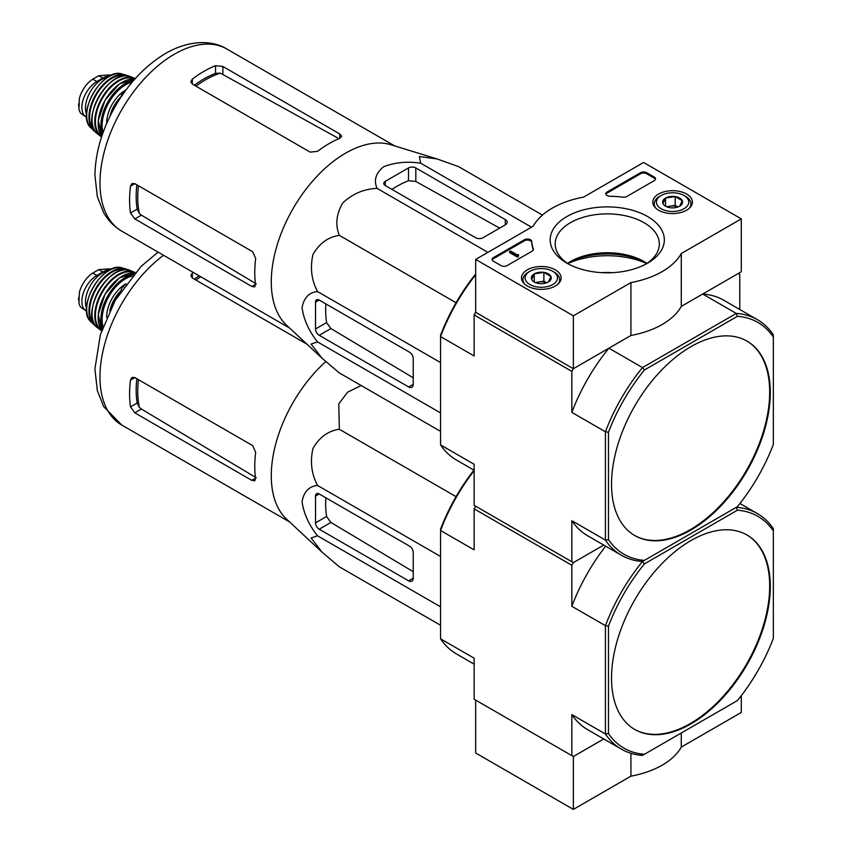 <?xml version="1.0" encoding="UTF-8"?>
<svg xmlns="http://www.w3.org/2000/svg" width="852" height="852" viewBox="0 0 852 852"><rect width="100%" height="100%" fill="white"/><g stroke="black" fill="none" stroke-linecap="round" stroke-linejoin="round"><path stroke-width="1.28" d="M583.588 197.11L643.59 162.466L741.293 218.879L681.28 253.523A77.724 44.868 180 0 1 630.927 282.587L573.364 315.826L475.661 259.423L533.224 226.185A77.724 44.868 180 0 1 583.588 197.11M686.606 194.043A19.809 11.438 180 0 1 692.399 202.275A19.809 11.438 180 0 1 672.59 213.564A19.809 11.438 180 0 1 652.792 202.275A19.809 11.438 180 0 1 664.901 191.594A19.809 11.438 180 0 1 686.606 194.043M555.312 269.839A19.809 11.438 180 0 1 561.117 278.072A19.809 11.438 180 0 1 541.308 289.361A19.809 11.438 180 0 1 521.499 278.072A19.809 11.438 180 0 1 533.618 267.39A19.809 11.438 180 0 1 555.312 269.839M647.626 216.546A57.084 32.962 180 0 1 647.626 263.151A57.084 32.962 180 0 1 566.889 263.151A57.084 32.962 180 0 1 566.889 216.546A57.084 32.962 180 0 1 647.626 216.546M507.11 265.59A4.313 2.492 180 0 1 501.008 265.59L493.372 261.181A4.313 2.492 180 0 1 492.105 259.423A4.313 2.492 180 0 1 493.372 257.655L524.374 239.753A4.313 2.492 180 0 1 529.007 239.199A4.313 2.492 180 0 1 531.744 241.425A75.562 43.622 180 0 0 533.32 248.859A4.313 2.492 180 0 1 533.416 249.37A4.313 2.492 180 0 1 532.149 251.138L507.11 265.59M626.795 196.492A4.313 2.492 180 0 1 622.855 197.163A75.562 43.622 180 0 0 609.989 196.258A4.313 2.492 180 0 1 605.825 193.766A4.313 2.492 180 0 1 607.093 191.998L640.534 172.69A4.313 2.492 180 0 1 646.647 172.69L654.272 177.099A4.313 2.492 180 0 1 655.539 178.856A4.313 2.492 180 0 1 654.272 180.624L626.795 196.492M741.293 218.879L741.293 271.756L681.28 306.4A77.724 44.868 180 0 1 630.927 335.475L573.364 368.714L475.661 312.301L475.661 259.423M630.927 335.475L630.927 282.587M621.385 749.153L587.795 729.759A136.011 78.522 120 0 1 571.841 714.604L605.421 733.998A136.011 78.522 -60 0 0 621.385 749.153A136.011 78.522 -60 0 0 642.483 755.394L644.41 754.286A133.849 77.276 -60 0 1 608.477 733.54L605.421 733.998L605.421 625.677A136.011 78.522 -60 0 1 642.483 561.489L644.41 560.382A133.849 77.276 -60 0 1 608.477 539.635L605.421 540.093L605.421 431.772A136.011 78.522 -60 0 1 642.483 367.585L608.903 348.191L573.364 368.714L573.364 315.826M681.28 306.4L681.28 253.523M646.721 263.556A64.124 37.019 0 0 0 567.794 263.556M568.753 264.184A52.068 30.065 180 0 1 555.195 243.949A52.068 30.065 180 0 1 587.337 216.174A52.068 30.065 180 0 1 644.069 222.691A52.068 30.065 180 0 1 659.32 243.949A52.068 30.065 180 0 1 645.763 264.184M567.538 263.385A52.068 30.065 180 0 1 570.435 261.564A52.068 30.065 180 0 1 644.069 261.564L644.069 261.564A52.068 30.065 180 0 1 646.977 263.385M568.753 262.586A57.084 32.962 180 0 1 645.763 262.586M492.211 259.945A4.313 2.492 180 0 1 493.372 258.71L524.374 240.818A4.313 2.492 180 0 1 529.007 240.253A4.313 2.492 180 0 1 531.744 242.49L531.744 241.425M533.32 248.859L533.32 249.881A75.562 43.622 180 0 1 531.744 242.49M518.41 255.536L517.494 256.069L509.56 251.489L510.476 250.957L517.217 254.855L518.559 254.567L517.909 255.099L518.41 256.601L517.494 257.123L517.494 256.069M518.559 254.567L518.41 255.717M517.494 257.123L509.56 252.543L509.56 251.489M605.921 194.288A4.313 2.492 180 0 1 607.093 193.063L640.534 173.744A4.313 2.492 180 0 1 646.647 173.744L654.272 178.153A4.313 2.492 180 0 1 655.444 179.389M531.68 279.413A9.968 5.762 180 0 1 534.257 273.854A9.968 5.762 180 0 1 543.885 272.363A9.968 5.762 180 0 1 550.935 276.442L548.358 282.001A9.968 5.762 180 0 1 538.73 283.492A9.968 5.762 180 0 1 534.257 282.001A9.968 5.762 180 0 1 531.68 279.413L534.257 273.854L543.885 272.363L550.935 276.442A9.968 5.762 180 0 1 548.358 282.001M528.336 272.203L529.859 271.319A16.188 9.351 180 0 1 552.756 271.319A16.188 9.351 180 0 1 552.756 284.536A16.188 9.351 180 0 1 529.859 284.536A16.188 9.351 180 0 1 529.859 271.319L528.336 272.203A18.35 10.597 180 0 0 522.958 279.69L522.958 282.236M552.756 271.319L554.279 272.203A18.35 10.597 180 0 1 559.658 279.69A18.35 10.597 180 0 1 558.028 284.067M524.598 284.067A18.35 10.597 180 0 1 522.958 279.69M536.014 282.8A8.637 4.984 180 0 1 539.071 281.927L535.28 282.513M546.664 282.779L543.885 281.181L539.071 281.927A8.637 4.984 180 0 1 546.611 282.8M543.885 281.181L543.885 272.363M534.257 281.905L534.257 273.854M662.962 203.617A9.968 5.762 180 0 1 665.54 198.058A9.968 5.762 180 0 1 675.178 196.567A9.968 5.762 180 0 1 682.228 200.635L679.651 206.205A9.968 5.762 180 0 1 670.013 207.686A9.968 5.762 180 0 1 665.54 206.205A9.968 5.762 180 0 1 662.962 203.617L665.54 198.058L675.178 196.567L682.228 200.635A9.968 5.762 180 0 1 679.651 206.205M659.618 196.397L661.141 195.523A16.188 9.351 180 0 1 684.049 195.523A16.188 9.351 180 0 1 684.049 208.74A16.188 9.351 180 0 1 661.141 208.74A16.188 9.351 180 0 1 661.141 195.523L659.618 196.397A18.35 10.597 180 0 0 654.24 203.894L654.24 206.429M684.049 195.523L685.572 196.397A18.35 10.597 180 0 1 690.951 203.894A18.35 10.597 180 0 1 689.311 208.261M655.88 208.261A18.35 10.597 180 0 1 654.24 203.894M667.297 207.004A8.637 4.984 180 0 1 670.364 206.131L666.562 206.716M677.947 206.983L675.178 205.385L670.364 206.131A8.637 4.984 180 0 1 677.894 207.004M675.178 205.385L675.178 196.567M665.54 206.109L665.54 198.058M681.28 732.986L681.28 747.097L741.293 712.453L741.293 695.679M630.927 753.296L630.927 776.161A77.724 44.868 0 0 0 681.28 747.097M573.364 809.4L475.661 752.998L475.661 700.11L573.364 756.512L603.748 738.972L573.364 756.512L573.364 809.4L630.927 776.161M321.534 357.755L286.602 325.262A105.137 60.705 -60 0 1 273.812 258.231A105.137 60.705 -60 0 1 390.834 144.733L436.618 158.802M542.458 215.077L458.461 166.566L437.065 158.941L419.354 156.523L420.696 163.201C407.107 161.166 394.689 162.391 383.443 166.854C375.689 173.318 373.57 180.486 377.085 188.377C364.113 188.878 352.664 193.734 342.749 202.946C336.274 214.15 335.134 224.949 339.33 235.354C328.212 236.931 319.425 243.321 312.972 254.524C309.958 267.741 311.481 280.074 317.519 291.544C308.967 292.417 303.823 297.838 302.066 307.785C303.781 319.713 308.935 331.087 317.519 341.897L311.076 344.08L322.024 358.202L339.33 372.91L440.559 431.357M134.84 218.932L251.777 286.442L254.737 286.922L255.536 284.27A105.137 60.705 -60 0 1 255.675 258.454L252.693 251.723L134.84 183.681L132.028 183.542L130.494 186.183A105.137 60.705 120 0 0 130.494 212.979L134.84 218.932L141.4 215.141L139.355 213.426A96.031 55.444 -60 0 1 138.45 185.757M136.842 184.831A95.85 55.337 120 0 0 137.161 209.134L139.355 213.426M256.239 283.865L141.4 215.141M195.939 86.18A96.031 55.444 -60 0 1 220.359 73.134L215.535 73.379A95.85 55.337 120 0 0 194.331 85.253M192.328 84.092L310.181 152.135L317.508 151.358A105.137 60.705 -60 0 1 339.799 138.333L341.695 136.309L339.799 133.977L222.862 66.467L215.535 65.689A105.137 60.705 120 0 0 192.328 79.087L190.816 81.728L192.328 84.092L192.328 79.087M220.359 73.134L337.626 137.928M125.425 90.749L122.635 92.357L123.785 93.028M122.635 92.357L120.515 97.831M385.296 185.566L475.661 237.74A5.187 2.993 0 0 0 482.988 237.74L505.279 224.875A6.475 3.738 0 0 0 507.174 222.223A6.475 3.738 0 0 0 505.279 219.582L415.819 167.929A5.187 2.993 0 0 0 408.491 167.929L385.296 181.327A5.187 2.993 0 0 0 383.773 183.446A5.187 2.993 0 0 0 385.296 185.566L385.296 181.327M377.085 188.377L487.908 252.352M420.696 163.201L531.51 227.175M317.519 341.897L440.559 412.922M317.519 291.544L440.559 362.569M339.33 235.354L456.065 302.748M319.191 335.305L408.651 386.957A6.475 3.738 -120 0 0 411.889 387.277A6.475 3.738 -120 0 0 413.231 384.316L413.231 358.575A5.187 2.993 -120 0 0 409.567 352.227L319.191 300.053A5.187 2.993 -120 0 0 316.603 299.797A5.187 2.993 -120 0 0 315.528 302.162L315.528 328.957A5.187 2.993 -120 0 0 319.191 335.305L330.906 328.542L326.604 322.567A100.749 58.17 120 0 1 325.826 303.887M634.474 535.386A112.262 64.816 120 0 0 690.301 529.646A112.262 64.816 120 0 0 763.562 430.995A112.262 64.816 120 0 0 746.735 340.938M690.919 529.997A112.262 64.816 120 0 0 764.255 431.069A112.262 64.816 120 0 0 747.044 341.12A112.262 64.816 120 0 0 660.534 371.195A112.262 64.816 120 0 0 611.534 484.17A112.262 64.816 120 0 0 634.783 535.567A112.262 64.816 120 0 0 690.919 529.997M571.841 371.355L474.138 314.942L475.661 312.301L573.364 368.714L571.841 371.355L571.841 412.379L605.421 431.772L608.477 432.23A133.849 77.276 -60 0 1 644.41 370.002L737.417 316.305A133.849 77.276 -60 0 1 773.35 337.041L773.35 334.825A136.011 78.522 -60 0 0 757.396 319.67L723.806 300.277A136.011 78.522 120 0 0 702.708 294.036L736.288 313.43A136.011 78.522 -60 0 1 757.396 319.67M737.417 316.305L736.288 313.43L642.483 367.585L644.41 370.002M571.841 520.7L571.841 561.734L573.364 562.618L571.841 565.259L571.841 606.283L605.421 625.677L608.477 626.135A133.849 77.276 -60 0 1 644.41 563.907L642.483 561.489A136.011 78.522 -60 0 1 621.385 555.248A136.011 78.522 -60 0 1 605.421 540.093L571.841 520.7A136.011 78.522 120 0 0 587.795 535.855L621.385 555.248M773.35 337.041L773.35 444.446A133.849 77.276 -60 0 1 737.417 506.674L644.41 560.382M608.477 539.635L608.477 432.23M602.013 272.672A35.411 20.437 180 0 1 612.13 272.693M474.138 470.24L456.512 460.059A136.011 78.522 120 0 1 440.559 444.904L474.138 464.297L474.138 505.321L571.841 561.734M475.661 274.813A136.011 78.522 120 0 0 440.559 336.583L474.138 355.976L474.138 314.942M608.903 348.191A136.011 78.522 120 0 0 571.841 412.379M573.364 562.618L603.748 545.067L573.364 562.618L475.661 506.205L474.138 508.846L474.138 549.881L440.559 530.487L440.559 529.188A133.849 77.276 120 0 1 473.946 470.123M739.77 309.489L739.77 274.397L738.237 273.524L702.708 294.036M475.661 274.056A133.849 77.276 120 0 0 440.559 335.283L440.559 444.904M391.931 189.389A100.749 58.17 120 0 1 408.491 180.73L415.819 181.465L499.645 228.123M413.231 377.798L330.906 328.542M86.67 117.331A21.162 12.216 -60 0 1 86.265 117.118L80.493 113.146L78.948 109.706L79.353 98.502L80.493 94.902C83.421 87.862 87.522 82.623 92.783 79.172L98.736 75.743L109.652 74.901M86.265 117.118A21.162 12.216 -60 0 1 83.017 100.163A21.162 12.216 -60 0 1 96.84 81.515L102.794 78.075A21.162 12.216 -60 0 1 109.801 76.041M86.574 114.466A23.75 13.707 -60 0 1 90.387 91.622A23.75 13.707 -60 0 1 108.268 76.904M321.534 551.659L286.602 519.166A105.137 60.705 -60 0 1 273.812 452.135A105.137 60.705 -60 0 1 325.783 361.61M361.173 385.519L347.573 392.197L338.787 403.901L339.33 429.259C328.212 430.835 319.425 437.225 312.972 448.429C309.958 461.646 311.481 473.978 317.519 485.448C308.967 486.322 303.823 491.732 302.066 501.69C303.781 513.618 308.935 524.992 317.519 535.802L311.076 537.985L322.024 552.107L339.33 566.814L440.559 625.261M134.84 412.837L251.777 480.347L254.737 480.826L255.536 478.174A105.137 60.705 -60 0 1 255.675 452.359L252.693 445.628L134.84 377.585L132.028 377.447L130.494 380.088A105.137 60.705 120 0 0 130.494 406.883L134.84 412.837L141.4 409.045L139.355 407.331A96.031 55.444 -60 0 1 138.45 379.662M136.842 378.735A95.85 55.337 120 0 0 137.161 403.039L139.355 407.331M256.239 477.77L141.4 409.045M199.112 275.803A95.85 55.337 120 0 0 194.331 279.158M193.159 272.363A105.137 60.705 120 0 0 192.328 272.991L190.816 275.633L192.328 277.997L192.328 272.991M306.912 344.155L192.328 277.997M125.425 284.653L122.635 286.261L123.785 286.932M122.635 286.261L120.515 291.735M317.519 535.802L440.559 606.826M317.519 485.448L440.559 556.473M339.33 429.259L456.065 496.652M319.191 529.209L408.651 580.862A6.475 3.738 -120 0 0 411.889 581.181A6.475 3.738 -120 0 0 413.231 578.21L413.231 552.479A5.187 2.993 -120 0 0 409.567 546.132L319.191 493.958A5.187 2.993 -120 0 0 316.603 493.702A5.187 2.993 -120 0 0 315.528 496.066L315.528 522.862A5.187 2.993 -120 0 0 319.191 529.209L330.906 522.446L326.604 516.472A100.749 58.17 120 0 1 325.826 497.792M634.474 729.291A112.262 64.816 120 0 0 690.301 723.55A112.262 64.816 120 0 0 763.562 624.899A112.262 64.816 120 0 0 746.735 534.843M690.919 723.902A112.262 64.816 120 0 0 764.255 624.974A112.262 64.816 120 0 0 747.044 535.024A112.262 64.816 120 0 0 660.534 565.1A112.262 64.816 120 0 0 611.534 678.075A112.262 64.816 120 0 0 634.783 729.472A112.262 64.816 120 0 0 690.919 723.902M644.41 563.907L737.417 510.199A133.849 77.276 -60 0 1 773.35 530.945L773.35 638.35A133.849 77.276 -60 0 1 737.417 700.578L644.41 754.286M608.477 733.54L608.477 626.135M773.35 530.945L773.35 528.73A136.011 78.522 -60 0 0 757.396 513.575L739.951 503.5M737.417 510.199L736.288 507.334A136.011 78.522 -60 0 1 757.396 513.575M642.483 561.489L736.288 507.334M474.138 664.145L456.512 653.963A136.011 78.522 120 0 1 440.559 638.808L474.138 658.202L474.138 699.226L573.364 756.512M474.138 470.655A136.011 78.522 120 0 0 440.559 530.487L440.559 638.808M571.841 565.259L474.138 508.846M605.655 546.164A136.011 78.522 120 0 0 571.841 606.283M571.841 714.604L571.841 755.639M413.231 571.703L330.906 522.446M86.67 311.236A21.162 12.216 -60 0 1 86.265 311.023L80.493 307.05L78.948 303.6L79.353 292.396L80.493 288.796C83.421 281.767 87.522 276.527 92.783 273.077L98.736 269.647L109.652 268.806L110.803 269.456M86.265 311.023A21.162 12.216 -60 0 1 83.017 294.068A21.162 12.216 -60 0 1 96.84 275.42L102.794 271.98A21.162 12.216 -60 0 1 109.801 269.946M86.574 308.371A23.75 13.707 -60 0 1 90.387 285.526A23.75 13.707 -60 0 1 108.268 270.808M493.372 258.71L493.372 257.655M524.374 240.818L524.374 239.753M518.101 255.366L518.101 254.833M654.272 178.153L654.272 177.099M646.647 173.744L646.647 172.69M640.534 173.744L640.534 172.69M607.093 193.063L607.093 191.998M130.494 186.183L134.84 183.681M130.494 212.979L137.161 209.134M251.777 286.442L255.536 284.27M215.535 73.379L215.535 65.689M222.862 74.049L222.862 66.467M339.799 138.333L339.799 133.977M289.584 328.041L121.751 231.137A105.137 60.705 -60 0 1 121.751 109.727A105.137 60.705 -60 0 1 226.888 49.033L394.721 145.926M505.279 224.875L505.279 219.582M415.819 181.465L415.819 167.929M408.491 180.73L408.491 167.929M408.651 386.957L413.231 384.316M315.528 302.162L319.191 300.053M315.528 328.957L326.604 322.567M92.783 79.172L96.84 81.515M98.736 75.743L102.794 78.075M110.877 114.498A34.112 19.692 -60 0 1 120.441 97.927M110.132 115.552A25.049 14.463 -60 0 1 120.888 96.851L114.562 105.797L109.684 116.916M106.692 123.444A26.774 15.453 -60 0 1 126.096 89.843M103.06 132.624A33.239 19.191 -60 0 1 108.992 102.368A33.239 19.191 -60 0 1 132.23 82.101M102.421 134.435A34.112 19.692 -60 0 1 107.948 101.771A34.112 19.692 -60 0 1 133.476 80.642M101.761 136.384A34.005 19.628 -60 0 1 105.243 100.206A34.005 19.628 -60 0 1 134.84 79.098L119.355 83.965L105.094 100.121L98.236 120.547L101.75 136.405M98.236 122.443A33.579 19.383 -60 0 1 120.995 83.017M101.718 136.501A33.217 19.181 -60 0 1 102.293 98.502A33.217 19.181 -60 0 1 134.914 79.002M97.426 133.807L101.58 136.938A33.654 19.426 -60 0 1 100.674 136.341A33.654 19.426 -60 0 1 101.739 98.182A33.654 19.426 -60 0 1 134.254 78.182A33.654 19.426 -60 0 1 135.223 78.661L130.441 76.637A33.164 19.149 -60 0 0 98.917 96.553A33.164 19.149 -60 0 0 97.426 133.807C78.586 121.154 110.057 66.648 130.441 76.637M92.357 115.18A32.727 18.893 -60 0 1 111.761 81.558M94.849 130.899A31.907 18.424 -60 0 1 96.233 94.998A31.907 18.424 -60 0 1 126.629 75.86M127.992 75.998L122.07 73.986A31.524 18.201 -60 0 0 93.241 93.273A31.524 18.201 -60 0 0 90.951 127.896L95.658 132.017A32.333 18.669 -60 0 1 93.688 130.558A32.333 18.669 -60 0 1 95.658 94.668A32.333 18.669 -60 0 1 125.755 75.029A32.333 18.669 -60 0 1 127.981 75.998M78.65 106.415A24.836 14.335 -60 0 1 78.65 103.656M130.494 380.088L134.84 377.585M130.494 406.883L137.161 403.039M251.777 480.347L255.536 478.174M289.584 521.946L121.751 425.041A105.137 60.705 -60 0 1 103.742 347.733A105.137 60.705 -60 0 1 163.541 255.27M195.939 280.084A96.031 55.444 -60 0 1 200.71 276.73M408.651 580.862L413.231 578.21M315.528 496.066L319.191 493.958M315.528 522.862L326.604 516.472M92.783 273.077L96.84 275.42M98.736 269.647L102.794 271.98M110.877 308.403A34.112 19.692 -60 0 1 120.441 291.831M110.132 309.457A25.049 14.463 -60 0 1 120.888 290.756M106.692 317.349A26.774 15.453 -60 0 1 126.096 283.748M103.06 326.529A33.239 19.191 -60 0 1 108.992 296.272A33.239 19.191 -60 0 1 132.23 276.005M102.421 328.339A34.112 19.692 -60 0 1 107.948 295.665A34.112 19.692 -60 0 1 133.476 274.546M101.761 330.288A34.005 19.628 -60 0 1 105.243 294.11A34.005 19.628 -60 0 1 134.84 273.002L119.355 277.869L105.094 294.025L98.236 314.441L101.75 330.31M98.236 316.348A33.579 19.383 -60 0 1 120.995 276.921M101.718 330.406A33.217 19.181 -60 0 1 102.293 292.406A33.217 19.181 -60 0 1 134.914 272.906M97.426 327.711L101.58 330.842A33.654 19.426 -60 0 1 100.674 330.246A33.654 19.426 -60 0 1 101.739 292.087A33.654 19.426 -60 0 1 134.254 272.086A33.654 19.426 -60 0 1 135.223 272.565L130.441 270.542A33.164 19.149 -60 0 0 98.917 290.457A33.164 19.149 -60 0 0 97.426 327.711C78.586 315.059 110.057 260.552 130.441 270.542M92.357 309.084A32.727 18.893 -60 0 1 111.761 275.462M94.849 324.804A31.907 18.424 -60 0 1 96.233 288.903A31.907 18.424 -60 0 1 126.629 269.764M95.648 325.901A32.333 18.669 -60 0 1 93.688 324.463A32.333 18.669 -60 0 1 95.658 288.572A32.333 18.669 -60 0 1 125.755 268.934A32.333 18.669 -60 0 1 127.981 269.903M95.658 325.922L90.951 321.8A31.524 18.201 -60 0 1 93.241 287.177A31.524 18.201 -60 0 1 122.07 267.879L127.992 269.903M78.65 300.319A24.836 14.335 -60 0 1 78.65 297.561M559.658 279.69L559.658 282.236M690.951 203.894L690.951 206.429M121.751 231.137C114.147 226.664 108.129 220.519 103.667 212.691L97.32 196.61L94.913 175.001C95.445 152.242 102.187 129.419 115.158 106.553C128.652 83.262 145.373 65.615 165.309 53.601C189.037 39.703 212.542 39.959 226.888 49.033M109.663 74.891L110.803 75.551M90.951 127.896C75.264 114.573 102.698 67.063 122.07 73.986M79.353 98.502L78.948 109.706M121.751 425.041L103.667 406.596L97.32 390.514L94.913 368.905L100.366 334.729L115.158 300.458L141.038 266.442L158.089 252.117M109.684 310.82L114.562 299.702L120.877 290.777M90.951 321.8C75.264 308.477 102.698 260.968 122.07 267.879M79.353 292.406L78.948 303.6"/></g></svg>
